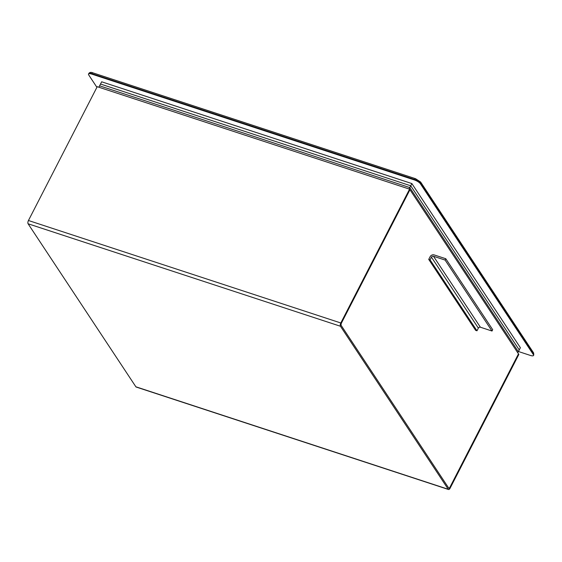 <?xml version="1.0" encoding="UTF-8"?>
<svg xmlns="http://www.w3.org/2000/svg" width="562" height="562" viewBox="0 0 562 562"><rect width="100%" height="100%" fill="white"/><g stroke="black" fill="none" stroke-linecap="round" stroke-linejoin="round"><path stroke-width="0.84" d="M448.539 489.516L136.187 387.042A2.529 1.131 -71.8 0 1 135.871 386.789L28.1 223.781A2.529 1.131 -71.8 0 1 28.451 220.501L97.226 86.689L409.579 189.155L340.811 322.974A2.529 1.131 -71.8 0 0 340.46 326.255L448.23 489.263A2.529 1.131 -71.8 0 0 448.539 489.516A2.529 1.131 -71.8 0 0 450.078 488.252L518.852 354.432L518.48 353.863L449.705 487.683A1.264 0.569 -71.8 0 1 448.933 488.315A1.264 0.569 -71.8 0 1 448.778 488.188L341.008 325.187A1.264 0.569 -71.8 0 1 341.183 323.543L409.958 189.724L409.579 189.155M450.071 486.973L518.48 353.863L409.958 189.724L341.548 322.827A2.107 0.941 108.2 0 0 341.26 325.56L448.525 487.809A2.107 0.941 108.2 0 0 448.792 488.027A2.107 0.941 108.2 0 0 450.071 486.973M428.729 259.405L475.642 330.358L476.983 330.8L478.36 328.117A1.581 1.328 146.5 0 1 480.391 327.217L433.478 256.265A1.581 1.328 -33.5 0 0 431.447 257.164L430.071 259.841L428.729 259.405L430.106 256.722A3.154 2.662 -33.5 0 1 434.166 254.923L445.792 258.738L492.698 329.69L492.01 331.032L445.104 260.073L445.792 258.738M433.478 256.265L445.104 260.073M480.391 327.217L492.01 331.032M430.071 259.841L476.983 330.8M411.869 183.57L410.724 185.797L519.239 349.943L410.724 185.797L409.803 187.589L518.326 351.728L409.803 187.589L99.593 85.817L100.507 84.033L410.724 185.797L100.507 84.033L101.659 81.799L411.869 183.57L520.391 347.709L517.771 352.796M98.87 87.222L99.593 85.817L409.803 187.589L409.08 188.994M420.404 183.774L533.303 354.538L533.535 354.088L420.636 183.331L420.404 183.774A5.262 1.574 -152.8 0 0 414.37 179.945L414.601 179.496L91.873 73.622L91.648 74.072L414.37 179.945M96.903 87.314L88.74 74.971A5.262 1.574 -152.8 0 1 88.529 74.029L88.761 73.58C89.562 72.294 90.918 72.048 92.835 72.828L415.564 178.709A1.581 0.71 -71.8 0 0 414.601 179.496A5.262 1.574 -152.8 0 1 420.636 183.331A1.581 1.328 -33.5 0 0 420.615 182.018L533.514 352.781L533.745 355.029A5.262 1.574 -152.8 0 0 533.535 354.088A1.581 1.328 -33.5 0 0 533.514 352.781M533.303 354.538A5.262 1.574 -152.8 0 1 533.514 355.479A5.262 1.574 -152.8 0 1 530.402 355.437L518.431 351.51M91.648 74.072A5.262 1.574 -152.8 0 0 88.529 74.029M28.451 220.501L340.811 322.974M135.871 386.789L448.23 489.263M28.1 223.781L340.46 326.255M431.447 257.164L478.36 328.117M92.835 72.828A1.581 0.71 -71.8 0 0 91.873 73.622A5.262 1.574 -152.8 0 0 88.761 73.58M533.514 355.479L533.745 355.029M420.615 182.018L415.564 178.709"/></g></svg>
